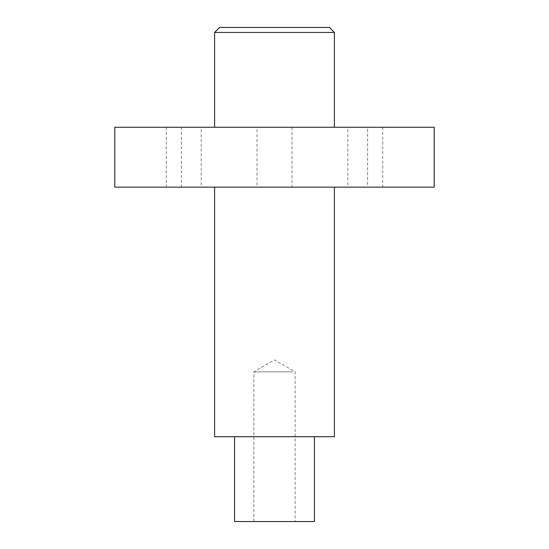 <?xml version="1.0" encoding="UTF-8"?>
<svg xmlns="http://www.w3.org/2000/svg" width="549" height="549" viewBox="0 0 549 549"><rect width="100%" height="100%" fill="white"/><g stroke="black" fill="none" stroke-linecap="round" stroke-linejoin="round"><path stroke-width="0.41" stroke-dasharray="2.75 2.06" d="M114.789 127.265L367.604 127.265L367.604 187.161L434.211 187.161M181.396 127.265L181.396 187.161L367.604 187.161M367.604 127.265L434.211 127.265M214.611 127.265L334.389 127.265L214.611 127.265M347.798 127.265L382.735 127.265L347.798 127.265L347.798 187.161L382.735 187.161L347.798 187.161M257.035 127.265L291.965 127.265L257.035 127.265L257.035 187.161L291.965 187.161L257.035 187.161M201.202 127.265L166.265 127.265L201.202 127.265L201.202 187.161L166.265 187.161L201.202 187.161M114.789 187.161L181.396 187.161M334.389 187.161L214.611 187.161L334.389 187.161M214.611 32.439L334.389 32.439M214.611 436.702L334.389 436.702M219.6 27.45L329.4 27.45M314.426 436.702L234.574 436.702L314.426 436.702M234.574 521.55L314.426 521.55M256.397 521.55L295.136 521.55L256.397 521.55M292.603 371.824L253.864 371.824L292.603 371.824M166.265 127.265L166.265 187.161M291.965 127.265L291.965 187.161M382.735 127.265L382.735 187.161M253.864 521.55L253.864 371.824L274.5 359.911L295.136 371.824L295.136 521.55"/><path stroke-width="0.82" d="M434.211 127.265L114.789 127.265L114.789 187.161L434.211 187.161L434.211 127.265M219.6 27.45L214.611 32.439L219.6 27.45L329.4 27.45L334.389 32.439L214.611 32.439L214.611 127.265M334.389 32.439L334.389 127.265M214.611 187.161L214.611 436.702L334.389 436.702L334.389 187.161M234.574 436.702L234.574 521.55L314.426 521.55L314.426 436.702"/></g></svg>
